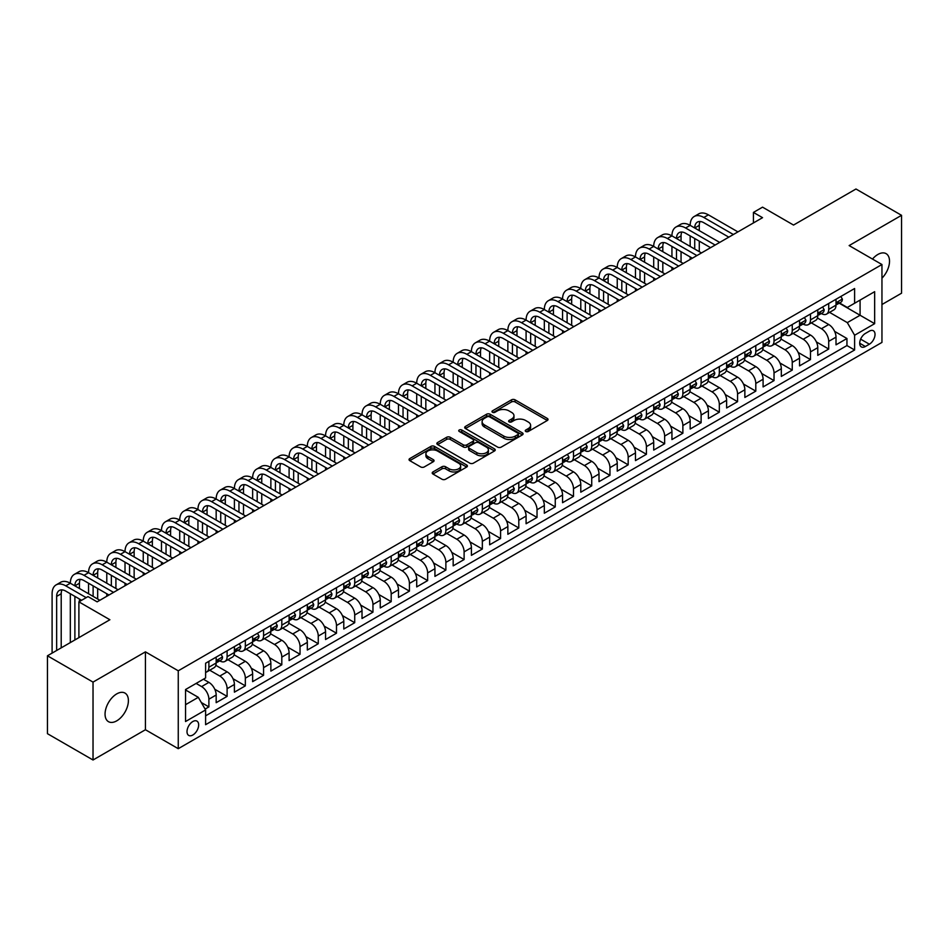 <?xml version="1.0" encoding="UTF-8"?>
<svg xmlns="http://www.w3.org/2000/svg" width="949" height="949" viewBox="0 0 949 949"><rect width="100%" height="100%" fill="white"/><g stroke="black" fill="none" stroke-linecap="round" stroke-linejoin="round"><path stroke-width="1.42" d="M525.782 431.487A1.768 1.02 0 0 0 528.285 431.487L547.3 420.502A2.527 1.459 0 0 0 548.036 419.47A2.527 1.459 0 0 0 547.3 418.438L515.082 399.837A2.527 1.459 0 0 0 511.511 399.837L492.495 410.822A1.768 1.02 0 0 0 491.973 411.546A1.768 1.02 0 0 0 492.495 412.269A1.768 1.02 0 0 0 494.998 412.269L497.466 410.846A8.102 4.674 0 0 1 508.913 410.846L511.594 412.4A8.102 4.674 0 0 1 513.967 415.698A8.102 4.674 0 0 1 511.594 419.007L509.139 420.431A1.768 1.02 0 0 0 508.617 421.154A1.768 1.02 0 0 0 509.139 421.878A1.768 1.02 0 0 0 511.641 421.878L514.097 420.454A8.102 4.674 0 0 1 525.556 420.454L528.237 422.008A8.102 4.674 0 0 1 530.61 425.306A8.102 4.674 0 0 1 528.237 428.616L525.782 430.039A1.768 1.02 0 0 0 525.26 430.763A1.768 1.02 0 0 0 525.782 431.487L525.782 430.039M116.727 720.849A16.501 9.526 120 0 0 127.51 706.305A16.501 9.526 120 0 0 124.971 693.078A16.501 9.526 120 0 0 116.727 693.897A16.501 9.526 120 0 0 105.944 708.44A16.501 9.526 120 0 0 108.471 721.667A16.501 9.526 120 0 0 116.727 720.849M881.953 278.187A16.501 9.526 120 0 0 886.105 253.656A16.501 9.526 120 0 0 877.849 254.474A16.501 9.526 120 0 0 872.499 259.065M192.837 735A8.244 4.769 120 0 0 198.222 727.729A8.244 4.769 120 0 0 196.965 721.121A8.244 4.769 120 0 0 192.837 721.525A8.244 4.769 120 0 0 187.451 728.796A8.244 4.769 120 0 0 188.709 735.416A8.244 4.769 120 0 0 192.837 735M432.946 471.95A2.527 1.459 0 0 0 432.21 472.982A2.527 1.459 0 0 0 432.946 474.026L441.985 479.233A2.527 1.459 0 0 0 445.567 479.233L466.683 467.05A2.527 1.459 0 0 0 467.418 466.018A2.527 1.459 0 0 0 466.683 464.986L434.476 446.386A2.527 1.459 0 0 0 430.893 446.386L409.778 458.581A2.527 1.459 0 0 0 409.043 459.613A2.527 1.459 0 0 0 409.778 460.645L420.692 466.944A2.527 1.459 0 0 0 424.274 466.944L433.313 461.724A2.527 1.459 0 0 0 434.049 460.692A2.527 1.459 0 0 0 433.313 459.66L427.892 456.54A6.773 3.903 0 0 1 425.911 453.776A6.773 3.903 0 0 1 430.087 450.158A6.773 3.903 0 0 1 437.465 451.012L458.675 463.254A6.773 3.903 0 0 1 460.656 466.018A6.773 3.903 0 0 1 456.481 469.625A6.773 3.903 0 0 1 449.102 468.782L445.567 466.742A2.527 1.459 0 0 0 441.985 466.742L432.946 471.95L432.946 474.026M881.953 304.522L901.55 293.205L901.55 215.316L855.974 189.005L793.53 225.055L762.545 207.155L753.423 212.422L762.545 217.677L97.13 601.856L88.008 596.589L78.897 601.856L78.897 637.645M93.026 682.106L93.026 759.995L145.434 729.734L145.434 651.856L93.026 682.106L47.45 655.795L109.894 619.744L78.897 601.856M145.434 651.856L178.258 670.801L881.953 264.522L881.953 342.411L178.258 748.69L178.258 670.801M901.55 215.316L849.141 245.577L881.953 264.522M497.644 447.109A2.527 1.459 0 0 0 501.214 447.109L522.33 434.915A2.527 1.459 0 0 0 523.077 433.883A2.527 1.459 0 0 0 522.33 432.851L490.123 414.25A2.527 1.459 0 0 0 486.54 414.25L465.425 426.445A2.527 1.459 0 0 0 464.69 427.477A2.527 1.459 0 0 0 465.425 428.509L497.644 447.109M459.968 431.866A1.768 1.02 0 0 1 461.76 432.115L461.76 430.004L494.512 448.913A2.527 1.459 0 0 1 495.248 449.945A2.527 1.459 0 0 1 494.512 450.977L473.397 463.171A2.527 1.459 0 0 1 469.814 463.171L437.608 444.571L437.608 442.507A2.527 1.459 0 0 0 436.86 443.539A2.527 1.459 0 0 0 437.608 444.571M437.608 442.507L446.635 437.287A2.527 1.459 0 0 1 450.217 437.287L463.278 444.832A2.527 1.459 0 0 0 466.861 444.832L472.851 441.368A2.527 1.459 0 0 0 473.598 440.336A2.527 1.459 0 0 0 472.851 439.304L459.257 431.451A1.768 1.02 0 0 1 458.735 430.727A1.768 1.02 0 0 1 459.826 429.79A1.768 1.02 0 0 1 461.76 430.004M93.026 759.995L47.45 733.684L47.45 655.795M205.103 709.081L208.887 706.898L201.318 702.533M196.123 683.422L201.591 686.59A10.309 5.955 60 0 1 208.887 699.211L216.17 695L216.17 702.687L227.108 696.376L214.782 689.259M209.717 670.219L219.824 676.056A10.309 5.955 60 0 1 227.108 688.689L234.403 684.478L234.403 692.165L245.34 685.854L233.015 678.725M227.95 659.697L238.045 665.534A10.309 5.955 60 0 1 245.34 678.167L252.636 673.956L252.636 681.643L263.573 675.32L251.248 668.203M246.171 649.175L256.277 655.012A10.309 5.955 60 0 1 263.573 667.645L270.868 663.434L270.868 671.109L281.806 664.798L269.469 657.681M264.403 638.653L274.51 644.478A10.309 5.955 60 0 1 281.806 657.111L289.101 652.9L289.101 660.587L300.038 654.276L287.701 647.159M282.636 628.119L292.743 633.956A10.309 5.955 60 0 1 300.038 646.589L307.322 642.378L307.322 650.065L318.259 643.742L305.934 636.625M300.869 617.597L310.975 623.434A10.309 5.955 60 0 1 318.259 636.067L325.554 631.856L325.554 639.531L336.492 633.22L324.167 626.103M319.101 607.075L329.208 612.912A10.309 5.955 60 0 1 336.492 625.533L343.787 621.334L343.787 629.009L354.724 622.698L342.399 615.581M337.322 596.553L347.429 602.378A10.309 5.955 60 0 1 354.724 615.011L362.02 610.8L362.02 618.487L372.957 612.176L360.632 605.059M355.555 586.019L365.662 591.856A10.309 5.955 60 0 1 372.957 604.489L380.252 600.278L380.252 607.965L391.19 601.642L378.853 594.525M373.787 575.497L383.894 581.334A10.309 5.955 60 0 1 391.19 593.967L398.473 589.756L398.473 597.431L409.422 591.12L397.085 584.003M392.02 564.975L402.127 570.812A10.309 5.955 60 0 1 409.422 583.433L416.706 579.222L416.706 586.909L427.643 580.598L415.318 573.481M410.253 554.441L420.36 560.278A10.309 5.955 60 0 1 427.643 572.911L434.939 568.7L434.939 576.387L445.876 570.064L433.551 562.947M428.485 543.919L438.58 549.756A10.309 5.955 60 0 1 445.876 562.389L453.171 558.178L453.171 565.865L464.108 559.542L451.783 552.425M446.706 533.397L456.813 539.234A10.309 5.955 60 0 1 464.108 551.855L471.404 547.656L471.404 555.331L482.341 549.02L470.004 541.903M464.939 522.875L475.046 528.7A10.309 5.955 60 0 1 482.341 541.333L489.637 537.122L489.637 544.809L500.574 538.498L488.237 531.381M483.171 512.341L493.278 518.178A10.309 5.955 60 0 1 500.574 530.811L507.857 526.6L507.857 534.287L518.795 527.964L506.469 520.847M501.404 501.819L511.511 507.656A10.309 5.955 60 0 1 518.795 520.289L526.09 516.078L526.09 523.753L537.027 517.442L524.702 510.325M519.637 491.297L529.744 497.134A10.309 5.955 60 0 1 537.027 509.755L544.323 505.544L544.323 513.231L555.26 506.92L542.935 499.803M537.858 480.775L547.964 486.6A10.309 5.955 60 0 1 555.26 499.233L562.555 495.022L562.555 502.709L573.493 496.398L561.167 489.269M556.09 470.241L566.197 476.078A10.309 5.955 60 0 1 573.493 488.711L580.788 484.5L580.788 492.187L591.725 485.864L579.388 478.747M574.323 459.719L584.43 465.556A10.309 5.955 60 0 1 591.725 478.189L599.009 473.978L599.009 481.653L609.958 475.342L597.621 468.225M592.556 449.197L602.662 455.034A10.309 5.955 60 0 1 609.958 467.655L617.241 463.444L617.241 471.131L628.179 464.82L615.854 457.703M610.788 438.663L620.895 444.5A10.309 5.955 60 0 1 628.179 457.133L635.474 452.922L635.474 460.609L646.411 454.286L634.086 447.169M629.021 428.141L639.116 433.978A10.309 5.955 60 0 1 646.411 446.611L653.707 442.4L653.707 450.087L664.644 443.764L652.319 436.647M647.242 417.619L657.349 423.456A10.309 5.955 60 0 1 664.644 436.077L671.939 431.878L671.939 439.553L682.877 433.242L670.54 426.125M665.474 407.097L675.581 412.922A10.309 5.955 60 0 1 682.877 425.555L690.172 421.344L690.172 429.031L701.109 422.72L688.772 415.603M683.707 396.563L693.814 402.4A10.309 5.955 60 0 1 701.109 415.033L708.393 410.822L708.393 418.509L719.33 412.186L707.005 405.069M701.94 386.041L712.047 391.878A10.309 5.955 60 0 1 719.33 404.511L726.626 400.3L726.626 407.975L737.563 401.664L725.238 394.547M720.172 375.519L730.279 381.356A10.309 5.955 60 0 1 737.563 393.977L744.858 389.766L744.858 397.453L755.795 391.142L743.47 384.025M738.393 364.997L748.5 370.822A10.309 5.955 60 0 1 755.795 383.455L763.091 379.244L763.091 386.931L774.028 380.62L761.703 373.491M756.626 354.463L766.733 360.3A10.309 5.955 60 0 1 774.028 372.933L781.324 368.722L781.324 376.409L792.261 370.086L779.924 362.969M774.859 343.941L784.965 349.778A10.309 5.955 60 0 1 792.261 362.411L799.544 358.2L799.544 365.875L810.493 359.564L798.156 352.447M793.091 333.419L803.198 339.256A10.309 5.955 60 0 1 810.493 351.877L817.777 347.666L817.777 355.353L828.714 349.042L828.714 341.355A10.309 5.955 -120 0 0 821.431 328.722L811.324 322.885M816.389 341.925L828.714 349.042M216.17 695A10.309 5.955 -120 0 0 208.887 682.378L203.406 679.211M234.403 684.478A10.309 5.955 -120 0 0 227.108 671.845L215.838 665.344M252.636 673.956A10.309 5.955 -120 0 0 245.34 661.323L234.071 654.81M270.868 663.434A10.309 5.955 -120 0 0 263.573 650.8L252.304 644.288M289.101 652.9A10.309 5.955 -120 0 0 281.806 640.278L270.524 633.766M307.322 642.378A10.309 5.955 -120 0 0 300.038 629.745L288.757 623.244M325.554 631.856A10.309 5.955 -120 0 0 318.259 619.222L306.99 612.71M343.787 621.334A10.309 5.955 -120 0 0 336.492 608.7L325.222 602.188M362.02 610.8A10.309 5.955 -120 0 0 354.724 598.167L343.455 591.666M380.252 600.278A10.309 5.955 -120 0 0 372.957 587.645L361.688 581.132M398.473 589.756A10.309 5.955 -120 0 0 391.19 577.122L379.908 570.61M416.706 579.222A10.309 5.955 -120 0 0 409.422 566.6L398.141 560.088M434.939 568.7A10.309 5.955 -120 0 0 427.643 556.067L416.374 549.566M453.171 558.178A10.309 5.955 -120 0 0 445.876 545.545L434.606 539.032M471.404 547.656A10.309 5.955 -120 0 0 464.108 535.022L452.839 528.51M489.637 537.122A10.309 5.955 -120 0 0 482.341 524.5L471.06 517.988M507.857 526.6A10.309 5.955 -120 0 0 500.574 513.967L489.293 507.466M526.09 516.078A10.309 5.955 -120 0 0 518.795 503.445L507.525 496.932M544.323 505.544A10.309 5.955 -120 0 0 537.027 492.922L525.758 486.41M562.555 495.022A10.309 5.955 -120 0 0 555.26 482.389L543.991 475.888M580.788 484.5A10.309 5.955 -120 0 0 573.493 471.867L562.223 465.354M599.009 473.978A10.309 5.955 -120 0 0 591.725 461.344L580.444 454.832M617.241 463.444A10.309 5.955 -120 0 0 609.958 450.822L598.677 444.31M635.474 452.922A10.309 5.955 -120 0 0 628.179 440.289L616.909 433.788M653.707 442.4A10.309 5.955 -120 0 0 646.411 429.767L635.142 423.254M671.939 431.878A10.309 5.955 -120 0 0 664.644 419.244L653.375 412.732M690.172 421.344A10.309 5.955 -120 0 0 682.877 408.722L671.595 402.21M708.393 410.822A10.309 5.955 -120 0 0 701.109 398.189L689.828 391.688M726.626 400.3A10.309 5.955 -120 0 0 719.33 387.667L708.061 381.154M744.858 389.766A10.309 5.955 -120 0 0 737.563 377.144L726.293 370.632M763.091 379.244A10.309 5.955 -120 0 0 755.795 366.611L744.526 360.11M781.324 368.722A10.309 5.955 -120 0 0 774.028 356.089L762.759 349.576M799.544 358.2A10.309 5.955 -120 0 0 792.261 345.566L780.98 339.054M817.777 347.666A10.309 5.955 -120 0 0 810.493 335.044L799.212 328.532M869.379 331.142L865.358 333.467A7.995 4.615 120 0 0 860.138 340.501A7.995 4.615 120 0 0 861.372 346.907A7.995 4.615 120 0 0 865.358 346.515L869.379 344.202A7.995 4.615 120 0 0 874.598 337.156A7.995 4.615 120 0 0 873.365 330.75A7.995 4.615 120 0 0 869.379 331.142M185.541 704.692L198.305 697.325L205.601 709.947L205.601 724.692L854.61 349.991L854.61 335.246L847.315 322.624L829.556 312.363M205.601 709.947L185.541 721.525L185.541 689.532L205.601 677.954L205.601 663.221L854.61 288.52L854.61 303.253L874.658 291.675L874.658 323.668L854.61 335.246M219.729 660.848L219.824 660.907A10.309 5.955 60 0 0 224.972 661.417L232.268 657.206A10.309 5.955 -120 0 0 234.403 652.485L234.403 646.589M237.95 650.326L238.045 650.373A10.309 5.955 60 0 0 243.205 650.884L250.5 646.672A10.309 5.955 -120 0 0 252.636 641.963L252.636 636.067M256.183 639.792L256.277 639.851A10.309 5.955 60 0 0 261.438 640.361L268.733 636.15A10.309 5.955 -120 0 0 270.868 631.429L270.868 625.533M274.415 629.27L274.51 629.329A10.309 5.955 60 0 0 279.67 629.839L286.954 625.628A10.309 5.955 -120 0 0 289.101 620.907L289.101 615.011M292.648 618.748L292.743 618.807A10.309 5.955 60 0 0 297.903 619.317L305.187 615.106A10.309 5.955 -120 0 0 307.322 610.385L307.322 604.489M310.881 608.226L310.975 608.273A10.309 5.955 60 0 0 316.124 608.784L323.419 604.572A10.309 5.955 -120 0 0 325.554 599.851L325.554 593.967M329.113 597.692L329.208 597.751A10.309 5.955 60 0 0 334.356 598.261L341.652 594.05A10.309 5.955 -120 0 0 343.787 589.329L343.787 583.433M347.334 587.17L347.429 587.229A10.309 5.955 60 0 0 352.589 587.739L359.885 583.528A10.309 5.955 -120 0 0 362.02 578.807L362.02 572.911M365.567 576.648L365.662 576.695A10.309 5.955 60 0 0 370.822 577.206L378.117 573.006A10.309 5.955 -120 0 0 380.252 568.285L380.252 562.389M383.799 566.126L383.894 566.173A10.309 5.955 60 0 0 389.054 566.683L396.338 562.472A10.309 5.955 -120 0 0 398.473 557.751L398.473 551.855M402.032 555.592L402.127 555.651A10.309 5.955 60 0 0 407.287 556.161L414.571 551.95A10.309 5.955 -120 0 0 416.706 547.229L416.706 541.333M420.265 545.07L420.36 545.129A10.309 5.955 60 0 0 425.508 545.639L432.803 541.428A10.309 5.955 -120 0 0 434.939 536.707L434.939 530.811M438.485 534.548L438.58 534.595A10.309 5.955 60 0 0 443.741 535.106L451.036 530.894A10.309 5.955 -120 0 0 453.171 526.173L453.171 520.289M456.718 524.014L456.813 524.073A10.309 5.955 60 0 0 461.973 524.583L469.269 520.372A10.309 5.955 -120 0 0 471.404 515.651L471.404 509.755M474.951 513.492L475.046 513.551A10.309 5.955 60 0 0 480.206 514.061L487.501 509.85A10.309 5.955 -120 0 0 489.637 505.129L489.637 499.233M493.183 502.97L493.278 503.029A10.309 5.955 60 0 0 498.439 503.539L505.722 499.328A10.309 5.955 -120 0 0 507.857 494.607L507.857 488.711M511.416 492.448L511.511 492.495A10.309 5.955 60 0 0 516.659 493.006L523.955 488.794A10.309 5.955 -120 0 0 526.09 484.073L526.09 478.189M529.649 481.914L529.744 481.973A10.309 5.955 60 0 0 534.892 482.483L542.187 478.272A10.309 5.955 -120 0 0 544.323 473.551L544.323 467.655M547.87 471.392L547.964 471.451A10.309 5.955 60 0 0 553.125 471.961L560.42 467.75A10.309 5.955 -120 0 0 562.555 463.029L562.555 457.133M566.102 460.87L566.197 460.917A10.309 5.955 60 0 0 571.357 461.428L578.653 457.228A10.309 5.955 -120 0 0 580.788 452.507L580.788 446.611M584.335 450.336L584.43 450.395A10.309 5.955 60 0 0 589.59 450.905L596.874 446.694A10.309 5.955 -120 0 0 599.009 441.973L599.009 436.077M602.568 439.814L602.662 439.873A10.309 5.955 60 0 0 607.823 440.383L615.106 436.172A10.309 5.955 -120 0 0 617.241 431.451L617.241 425.555M620.8 429.292L620.895 429.351A10.309 5.955 60 0 0 626.043 429.861L633.339 425.65A10.309 5.955 -120 0 0 635.474 420.929L635.474 415.033M639.021 418.77L639.116 418.817A10.309 5.955 60 0 0 644.276 419.328L651.572 415.116A10.309 5.955 -120 0 0 653.707 410.395L653.707 404.511M657.254 408.236L657.349 408.295A10.309 5.955 60 0 0 662.509 408.805L669.804 404.594A10.309 5.955 -120 0 0 671.939 399.873L671.939 393.977M675.486 397.714L675.581 397.773A10.309 5.955 60 0 0 680.741 398.283L688.037 394.072A10.309 5.955 -120 0 0 690.172 389.351L690.172 383.455M693.719 387.192L693.814 387.239A10.309 5.955 60 0 0 698.974 387.761L706.258 383.55A10.309 5.955 -120 0 0 708.393 378.829L708.393 372.933M711.952 376.67L712.047 376.717A10.309 5.955 60 0 0 717.195 377.228L724.49 373.016A10.309 5.955 -120 0 0 726.626 368.295L726.626 362.399M730.184 366.136L730.279 366.195A10.309 5.955 60 0 0 735.428 366.705L742.723 362.494A10.309 5.955 -120 0 0 744.858 357.773L744.858 351.877M748.405 355.614L748.5 355.673A10.309 5.955 60 0 0 753.66 356.183L760.956 351.972A10.309 5.955 -120 0 0 763.091 347.251L763.091 341.355M766.638 345.092L766.733 345.139A10.309 5.955 60 0 0 771.893 345.65L779.188 341.45A10.309 5.955 -120 0 0 781.324 336.729L781.324 330.833M784.87 334.558L784.965 334.617A10.309 5.955 60 0 0 790.126 335.127L797.409 330.916A10.309 5.955 -120 0 0 799.544 326.195L799.544 320.299M803.103 324.036L803.198 324.095A10.309 5.955 60 0 0 808.358 324.605L815.642 320.394A10.309 5.955 -120 0 0 817.777 315.673L817.777 309.777M205.601 715.843L846.947 345.566L846.947 338.508L836.01 344.831L836.01 337.144A10.309 5.955 -120 0 0 828.714 324.511L817.445 318.01M821.336 313.514L821.431 313.573A10.309 5.955 -120 0 0 826.579 314.083A10.309 5.955 -120 0 0 828.714 309.362L828.714 303.466M826.579 314.083L833.874 309.872A10.309 5.955 -120 0 0 836.01 305.151L836.01 299.255M208.887 661.323L208.887 667.218A10.309 5.955 60 0 1 206.74 671.939A10.309 5.955 60 0 1 205.601 672.355M206.74 671.939L214.035 667.728A10.309 5.955 -120 0 0 216.17 663.007L216.17 657.111M227.108 650.8L227.108 656.696A10.309 5.955 60 0 1 224.972 661.417M245.34 640.278L245.34 646.162A10.309 5.955 60 0 1 243.205 650.884M263.573 629.745L263.573 635.64A10.309 5.955 60 0 1 261.438 640.361M281.806 619.222L281.806 625.118A10.309 5.955 60 0 1 279.67 629.839M300.038 608.7L300.038 614.596A10.309 5.955 60 0 1 297.903 619.317M318.259 598.167L318.259 604.062A10.309 5.955 60 0 1 316.124 608.784M336.492 587.645L336.492 593.54A10.309 5.955 60 0 1 334.356 598.261M354.724 577.122L354.724 583.018A10.309 5.955 60 0 1 352.589 587.739M372.957 566.6L372.957 572.496A10.309 5.955 60 0 1 370.822 577.206M391.19 556.067L391.19 561.962A10.309 5.955 60 0 1 389.054 566.683M409.422 545.545L409.422 551.44A10.309 5.955 60 0 1 407.287 556.161M427.643 535.022L427.643 540.918A10.309 5.955 60 0 1 425.508 545.639M445.876 524.5L445.876 530.384A10.309 5.955 60 0 1 443.741 535.106M464.108 513.967L464.108 519.862A10.309 5.955 60 0 1 461.973 524.583M482.341 503.445L482.341 509.34A10.309 5.955 60 0 1 480.206 514.061M500.574 492.922L500.574 498.818A10.309 5.955 60 0 1 498.439 503.539M518.795 482.389L518.795 488.284A10.309 5.955 60 0 1 516.659 493.006M537.027 471.867L537.027 477.762A10.309 5.955 60 0 1 534.892 482.483M555.26 461.344L555.26 467.24A10.309 5.955 60 0 1 553.125 471.961M573.493 450.822L573.493 456.706A10.309 5.955 60 0 1 571.357 461.428M591.725 440.289L591.725 446.184A10.309 5.955 60 0 1 589.59 450.905M609.958 429.767L609.958 435.662A10.309 5.955 60 0 1 607.823 440.383M628.179 419.244L628.179 425.14A10.309 5.955 60 0 1 626.043 429.861M646.411 408.711L646.411 414.606A10.309 5.955 60 0 1 644.276 419.328M664.644 398.189L664.644 404.084A10.309 5.955 60 0 1 662.509 408.805M682.877 387.667L682.877 393.562A10.309 5.955 60 0 1 680.741 398.283M701.109 377.144L701.109 383.04A10.309 5.955 60 0 1 698.974 387.761M719.33 366.611L719.33 372.506A10.309 5.955 60 0 1 717.195 377.228M737.563 356.089L737.563 361.984A10.309 5.955 60 0 1 735.428 366.705M755.795 345.566L755.795 351.462A10.309 5.955 60 0 1 753.66 356.183M774.028 335.044L774.028 340.928A10.309 5.955 60 0 1 771.893 345.65M792.261 324.511L792.261 330.406A10.309 5.955 60 0 1 790.126 335.127M810.493 313.989L810.493 319.884A10.309 5.955 60 0 1 808.358 324.605M810.493 351.877L810.493 359.564M792.261 362.411L792.261 370.086M774.028 372.933L774.028 380.62M755.795 383.455L755.795 391.142M737.563 393.977L737.563 401.664M719.33 404.511L719.33 412.186M701.109 415.033L701.109 422.72M682.877 425.555L682.877 433.242M664.644 436.077L664.644 443.764M646.411 446.611L646.411 454.286M628.179 457.133L628.179 464.82M609.958 467.655L609.958 475.342M591.725 478.189L591.725 485.864M573.493 488.711L573.493 496.398M555.26 499.233L555.26 506.92M537.027 509.755L537.027 517.442M518.795 520.289L518.795 527.964M500.574 530.811L500.574 538.498M482.341 541.333L482.341 549.02M464.108 551.855L464.108 559.542M445.876 562.389L445.876 570.064M427.643 572.911L427.643 580.598M409.422 583.433L409.422 591.12M391.19 593.967L391.19 601.642M372.957 604.489L372.957 612.176M354.724 615.011L354.724 622.698M336.492 625.533L336.492 633.22M318.259 636.067L318.259 643.742M300.038 646.589L300.038 654.276M281.806 657.111L281.806 664.798M263.573 667.645L263.573 675.32M245.34 678.167L245.34 685.854M227.108 688.689L227.108 696.376M208.887 699.211L208.887 706.898M198.305 697.325L185.541 689.959M847.315 322.624L860.079 315.258L860.079 300.098L874.658 291.675M839.201 303.194L874.658 323.668M839.557 302.992L847.315 307.464L854.61 303.253M145.434 729.734L178.258 748.69M753.423 212.422L753.423 222.944M834.622 331.391L846.947 338.508M846.947 345.566L854.61 349.991M526.481 431.736L528.237 430.716A8.102 4.674 0 0 0 530.61 427.418L530.61 425.306M513.967 415.698L513.967 417.809A8.102 4.674 0 0 1 511.594 421.107L509.85 422.127M547.3 418.438L547.3 420.502L515.082 401.949A2.527 1.459 0 0 0 511.511 401.949L493.207 412.518M522.33 432.851L522.33 434.915L490.123 416.362A2.527 1.459 0 0 0 486.54 416.362L465.461 428.533M517.857 434.606A1.768 1.02 0 0 0 518.379 433.883A1.768 1.02 0 0 0 517.857 433.159L489.589 416.836A1.768 1.02 0 0 0 487.086 416.836L484.488 418.331A8.102 4.674 0 0 0 482.116 421.641A8.102 4.674 0 0 0 484.488 424.95L503.812 436.101A8.102 4.674 0 0 0 515.271 436.101L517.857 434.606L517.857 436.706A1.768 1.02 0 0 0 518.379 435.994L518.379 433.883M482.116 421.641L482.116 423.74A8.102 4.674 0 0 0 484.488 427.05L484.488 424.95M517.857 436.706L515.271 438.213A8.102 4.674 0 0 1 503.812 438.213L484.488 427.05M437.643 444.595L446.635 439.399L446.635 437.287M473.598 440.336L473.598 442.448A2.527 1.459 0 0 1 472.851 443.48L466.861 446.943A2.527 1.459 0 0 1 463.278 446.943L450.217 439.399A2.527 1.459 0 0 0 446.635 439.399M461.76 432.115L494.476 451M476.837 452.661A6.773 3.903 0 0 0 484.215 453.503A6.773 3.903 0 0 0 488.391 449.897A6.773 3.903 0 0 0 486.41 447.133L478.937 442.815A2.527 1.459 0 0 0 475.366 442.815L469.364 446.279A2.527 1.459 0 0 0 468.628 447.311A2.527 1.459 0 0 0 469.364 448.343L476.837 452.661L476.837 454.761A6.773 3.903 0 0 0 484.215 455.615A6.773 3.903 0 0 0 488.391 451.997L488.391 449.897M468.628 447.311L468.628 449.423A2.527 1.459 0 0 0 469.364 450.455L469.364 448.343M476.837 454.761L469.364 450.455M460.656 466.018L460.656 468.118A6.773 3.903 0 0 1 456.481 471.724A6.773 3.903 0 0 1 449.102 470.882L445.567 468.842A2.527 1.459 0 0 0 441.985 468.842L432.981 474.037M425.911 453.776L425.911 455.876A6.773 3.903 0 0 0 427.892 458.64L427.892 456.54M433.278 461.748L427.892 458.64M466.647 467.062L434.476 448.486A2.527 1.459 0 0 0 430.893 448.486L409.814 460.656M840.838 296.468L842.392 299.149A6.833 3.95 60 0 1 840.98 302.173L837.516 304.166A6.833 3.95 -120 0 0 838.702 302.601L838.56 301.996M52.1 653.114L52.1 593.754A19.336 11.163 60 0 1 56.098 584.904L60.665 582.271A19.336 11.163 60 0 1 70.333 583.232A19.336 11.163 60 0 1 74.33 574.37L78.897 571.749A19.336 11.163 60 0 1 88.565 572.698A19.336 11.163 60 0 1 92.563 563.848L97.118 561.215A19.336 11.163 60 0 1 106.786 562.176A19.336 11.163 60 0 1 110.796 553.326L115.351 550.693A19.336 11.163 60 0 1 125.019 551.654A19.336 11.163 60 0 1 129.028 542.804L133.584 540.171A19.336 11.163 60 0 1 143.252 541.12A19.336 11.163 60 0 1 147.261 532.27L151.816 529.637A19.336 11.163 60 0 1 161.484 530.598A19.336 11.163 60 0 1 165.482 521.748L170.049 519.115A19.336 11.163 60 0 1 179.717 520.076A19.336 11.163 60 0 1 183.715 511.226L188.27 508.593A19.336 11.163 60 0 1 197.938 509.554A19.336 11.163 60 0 1 201.947 500.692L206.502 498.071A19.336 11.163 60 0 1 216.17 499.02A19.336 11.163 60 0 1 220.18 490.17L224.735 487.537A19.336 11.163 60 0 1 234.403 488.498A19.336 11.163 60 0 1 238.413 479.648L242.968 477.015A19.336 11.163 60 0 1 252.636 477.976A19.336 11.163 60 0 1 256.645 469.126L261.2 466.493A19.336 11.163 60 0 1 270.868 467.442A19.336 11.163 60 0 1 274.866 458.592L279.433 455.959A19.336 11.163 60 0 1 289.101 456.92A19.336 11.163 60 0 1 293.099 448.07L297.654 445.437A19.336 11.163 60 0 1 307.322 446.398A19.336 11.163 60 0 1 311.331 437.548L315.887 434.915A19.336 11.163 60 0 1 325.554 435.876A19.336 11.163 60 0 1 329.564 427.014L334.119 424.393A19.336 11.163 60 0 1 343.787 425.342A19.336 11.163 60 0 1 347.797 416.492L352.352 413.859A19.336 11.163 60 0 1 362.02 414.82A19.336 11.163 60 0 1 366.017 405.97L370.584 403.337A19.336 11.163 60 0 1 380.252 404.298A19.336 11.163 60 0 1 384.25 395.448L388.805 392.815A19.336 11.163 60 0 1 398.473 393.776A19.336 11.163 60 0 1 402.483 384.914L407.038 382.293A19.336 11.163 60 0 1 416.706 383.242A19.336 11.163 60 0 1 420.715 374.392L425.271 371.759A19.336 11.163 60 0 1 434.939 372.72A19.336 11.163 60 0 1 438.948 363.87L443.503 361.237A19.336 11.163 60 0 1 453.171 362.198A19.336 11.163 60 0 1 457.181 353.348L461.736 350.715A19.336 11.163 60 0 1 471.404 351.664A19.336 11.163 60 0 1 475.402 342.814L479.969 340.181A19.336 11.163 60 0 1 489.637 341.142A19.336 11.163 60 0 1 493.634 332.292L498.189 329.659A19.336 11.163 60 0 1 507.857 330.62A19.336 11.163 60 0 1 511.867 321.77L516.422 319.137A19.336 11.163 60 0 1 526.09 320.098A19.336 11.163 60 0 1 530.1 311.236L534.655 308.615A19.336 11.163 60 0 1 544.323 309.564A19.336 11.163 60 0 1 548.332 300.714L552.887 298.081A19.336 11.163 60 0 1 562.555 299.042A19.336 11.163 60 0 1 566.553 290.192L571.12 287.559A19.336 11.163 60 0 1 580.788 288.52A19.336 11.163 60 0 1 584.786 279.67L589.341 277.037A19.336 11.163 60 0 1 599.009 277.998A19.336 11.163 60 0 1 603.018 269.136L607.574 266.515A19.336 11.163 60 0 1 617.241 267.464A19.336 11.163 60 0 1 621.251 258.614L625.806 255.981A19.336 11.163 60 0 1 635.474 256.942A19.336 11.163 60 0 1 639.484 248.092L644.039 245.459A19.336 11.163 60 0 1 653.707 246.42A19.336 11.163 60 0 1 657.716 237.57L662.272 234.937A19.336 11.163 60 0 1 671.939 235.886A19.336 11.163 60 0 1 675.937 227.036L680.504 224.403A19.336 11.163 60 0 1 690.172 225.364A19.336 11.163 60 0 1 694.17 216.514L698.725 213.881A19.336 11.163 60 0 1 708.393 214.842L737.931 231.888M694.17 216.514A19.336 11.163 60 0 1 703.838 217.475L733.375 234.522M836.235 304.487L836.271 304.487A6.833 3.95 -120 0 0 837.516 304.166M837.825 302.09L838.702 302.601L836.52 303.858A6.833 3.95 60 0 1 836.01 304.831M728.82 237.155L703.838 222.73A12.895 7.438 -120 0 0 697.396 222.102A12.895 7.438 -120 0 0 694.727 227.997L699.283 225.364L699.283 230.631M700.089 221.497A12.895 7.438 -120 0 0 699.283 225.364M694.727 238.519L694.727 249.053M699.283 241.153L699.283 251.675M690.172 259.468L690.172 256.942M690.172 246.42L690.172 235.886M822.617 306.99L824.159 309.671A6.833 3.95 60 0 1 822.747 312.696L819.284 314.7A6.833 3.95 -120 0 0 820.47 313.123L820.327 312.518M675.937 227.036A19.336 11.163 60 0 1 685.605 227.997L690.172 225.364L719.698 242.422M685.605 227.997L715.143 245.044M818.014 315.021L818.038 315.021A6.833 3.95 -120 0 0 819.284 314.7M819.592 312.612L820.47 313.123L818.287 314.38A6.833 3.95 60 0 1 817.777 315.353M710.587 247.677L685.605 233.264A12.895 7.438 -120 0 0 679.164 232.624A12.895 7.438 -120 0 0 676.495 238.519L681.05 235.886L681.05 241.153M681.856 232.03A12.895 7.438 -120 0 0 681.05 235.886M676.495 249.053L676.495 259.575M681.05 251.675L681.05 262.209M671.939 269.99L671.939 267.464M671.939 256.942L671.939 246.42M804.384 317.512L805.926 320.193A6.833 3.95 60 0 1 804.515 323.218L801.051 325.222A6.833 3.95 -120 0 0 802.237 323.645L802.095 323.04M657.716 237.57A19.336 11.163 60 0 1 667.384 238.519L671.939 235.886L701.465 252.944M667.384 238.519L696.91 255.578M799.782 325.543L799.805 325.543A6.833 3.95 -120 0 0 801.051 325.222M801.359 323.135L802.237 323.645L800.054 324.914A6.833 3.95 60 0 1 799.544 325.887M692.355 258.199L667.384 243.786A12.895 7.438 -120 0 0 660.931 243.146A12.895 7.438 -120 0 0 658.262 249.053L662.817 246.42L662.817 251.675M663.624 242.553A12.895 7.438 -120 0 0 662.817 246.42M658.262 259.575L658.262 270.097M662.817 262.209L662.817 272.731M653.707 280.513L653.707 277.998M653.707 267.464L653.707 256.942M786.152 328.046L787.694 330.727A6.833 3.95 60 0 1 786.282 333.751L782.818 335.744A6.833 3.95 -120 0 0 784.016 334.178L783.862 333.562M639.484 248.092A19.336 11.163 60 0 1 649.152 249.053L653.707 246.42L683.244 263.466M649.152 249.053L678.677 266.1M781.549 336.065L781.573 336.065A6.833 3.95 -120 0 0 782.818 335.744M783.127 333.668L784.016 334.178L781.822 335.436A6.833 3.95 60 0 1 781.324 336.409M674.122 268.733L649.152 254.308A12.895 7.438 -120 0 0 642.698 253.668A12.895 7.438 -120 0 0 640.029 259.575L644.596 256.942L644.596 262.209M645.403 253.075A12.895 7.438 -120 0 0 644.596 256.942M640.029 270.097L640.029 280.619M644.596 272.731L644.596 283.253M635.474 291.046L635.474 288.52M635.474 277.998L635.474 267.464M767.919 338.568L769.473 341.249A6.833 3.95 60 0 1 768.049 344.273L764.586 346.266A6.833 3.95 -120 0 0 765.784 344.701L765.641 344.096M621.251 258.614A19.336 11.163 60 0 1 630.919 259.575L635.474 256.942L665.012 273.988M630.919 259.575L660.457 276.622M763.316 346.587L763.34 346.587A6.833 3.95 -120 0 0 764.586 346.266M764.894 344.19L765.784 344.701L763.589 345.958A6.833 3.95 60 0 1 763.091 346.931M655.889 279.255L630.919 264.83A12.895 7.438 -120 0 0 624.478 264.202A12.895 7.438 -120 0 0 621.809 270.097L626.364 267.464L626.364 272.731M627.17 263.608A12.895 7.438 -120 0 0 626.364 267.464M621.809 280.619L621.809 291.153M626.364 283.253L626.364 293.775M617.241 301.568L617.241 299.042M617.241 288.52L617.241 277.998M749.686 349.09L751.24 351.771A6.833 3.95 60 0 1 749.829 354.796L746.365 356.8A6.833 3.95 -120 0 0 747.551 355.223L747.409 354.618M603.018 269.136A19.336 11.163 60 0 1 612.686 270.097L617.241 267.464L646.779 284.522M612.686 270.097L642.224 287.144M745.084 357.121L745.119 357.121A6.833 3.95 -120 0 0 746.365 356.8M746.673 354.712L747.551 355.223L745.368 356.492A6.833 3.95 60 0 1 744.858 357.453M637.669 289.777L612.686 275.364A12.895 7.438 -120 0 0 606.245 274.724A12.895 7.438 -120 0 0 603.576 280.619L608.131 277.998L608.131 283.253M608.938 274.131A12.895 7.438 -120 0 0 608.131 277.998M603.576 291.153L603.576 301.675M608.131 293.775L608.131 304.309M599.009 312.091L599.009 309.564M599.009 299.042L599.009 288.52M731.454 359.612L733.008 362.304A6.833 3.95 60 0 1 731.596 365.318L728.132 367.322A6.833 3.95 -120 0 0 729.318 365.745L729.176 365.14M584.786 279.67A19.336 11.163 60 0 1 594.454 280.619L599.009 277.998L628.546 295.044M594.454 280.619L623.991 297.678M726.851 367.643L726.887 367.643A6.833 3.95 -120 0 0 728.132 367.322M728.441 365.235L729.318 365.745L727.136 367.014A6.833 3.95 60 0 1 726.626 367.987M619.436 300.311L594.454 285.886A12.895 7.438 -120 0 0 588.012 285.246A12.895 7.438 -120 0 0 585.343 291.153L589.898 288.52L589.898 293.775M590.705 284.653A12.895 7.438 -120 0 0 589.898 288.52M585.343 301.675L585.343 312.197M589.898 304.309L589.898 314.831M580.788 322.624L580.788 320.098M580.788 309.564L580.788 299.042M713.233 370.146L714.775 372.827A6.833 3.95 60 0 1 713.363 375.851L709.899 377.844A6.833 3.95 -120 0 0 711.086 376.279L710.943 375.674M566.553 290.192A19.336 11.163 60 0 1 576.221 291.153L580.788 288.52L610.314 305.566M576.221 291.153L605.759 308.2M708.63 378.165L708.654 378.165A6.833 3.95 -120 0 0 709.899 377.844M710.208 375.768L711.086 376.279L708.903 377.536A6.833 3.95 60 0 1 708.393 378.509M601.203 310.833L576.221 296.408A12.895 7.438 -120 0 0 569.78 295.768A12.895 7.438 -120 0 0 567.111 301.675L571.666 299.042L571.666 304.309M572.472 295.175A12.895 7.438 -120 0 0 571.666 299.042M567.111 312.197L567.111 322.719M571.666 314.831L571.666 325.353M562.555 333.146L562.555 330.62M562.555 320.098L562.555 309.564M695 380.668L696.542 383.349A6.833 3.95 60 0 1 695.131 386.373L691.667 388.378A6.833 3.95 -120 0 0 692.853 386.801L692.711 386.196M548.332 300.714A19.336 11.163 60 0 1 558 301.675L562.555 299.042L592.081 316.088M558 301.675L587.526 318.722M690.398 388.699L690.421 388.699A6.833 3.95 -120 0 0 691.667 388.378M691.975 386.29L692.853 386.801L690.67 388.058A6.833 3.95 60 0 1 690.172 389.031M582.971 321.355L558 306.942A12.895 7.438 -120 0 0 551.547 306.302A12.895 7.438 -120 0 0 548.878 312.197L553.433 309.564L553.433 314.831M554.24 305.708A12.895 7.438 -120 0 0 553.433 309.564M548.878 322.719L548.878 333.253M553.433 325.353L553.433 335.887M544.323 343.668L544.323 341.142M544.323 330.62L544.323 320.098M676.767 391.19L678.321 393.871A6.833 3.95 60 0 1 676.898 396.896L673.434 398.9A6.833 3.95 -120 0 0 674.632 397.323L674.49 396.718M530.1 311.236A19.336 11.163 60 0 1 539.767 312.197L544.323 309.564L573.86 326.622M539.767 312.197L569.293 329.256M672.165 399.221L672.189 399.221A6.833 3.95 -120 0 0 673.434 398.9M673.743 396.812L674.632 397.323L672.438 398.592A6.833 3.95 60 0 1 671.939 399.565M564.738 331.877L539.767 317.464A12.895 7.438 -120 0 0 533.314 316.824A12.895 7.438 -120 0 0 530.645 322.719L535.212 320.098L535.212 325.353M536.019 316.231A12.895 7.438 -120 0 0 535.212 320.098M530.645 333.253L530.645 343.775M535.212 335.887L535.212 346.409M526.09 354.191L526.09 351.664M526.09 341.142L526.09 330.62M658.535 401.712L660.089 404.404A6.833 3.95 60 0 1 658.677 407.429L655.213 409.422A6.833 3.95 -120 0 0 656.4 407.845L656.257 407.24M511.867 321.77A19.336 11.163 60 0 1 521.535 322.719L526.09 320.098L555.628 337.144M521.535 322.719L551.072 339.778M653.932 409.743L653.956 409.743A6.833 3.95 -120 0 0 655.213 409.422M655.51 407.346L656.4 407.845L654.205 409.114A6.833 3.95 60 0 1 653.707 410.087M546.505 342.411L521.535 327.986A12.895 7.438 -120 0 0 515.093 327.346A12.895 7.438 -120 0 0 512.424 333.253L516.98 330.62L516.98 335.887M517.786 326.753A12.895 7.438 -120 0 0 516.98 330.62M512.424 343.775L512.424 354.297M516.98 346.409L516.98 356.931M507.857 364.724L507.857 362.198M507.857 351.664L507.857 341.142M640.302 412.246L641.856 414.927A6.833 3.95 60 0 1 640.445 417.951L636.981 419.944A6.833 3.95 -120 0 0 638.167 418.379L638.025 417.774M493.634 332.292A19.336 11.163 60 0 1 503.302 333.253L507.857 330.62L537.395 347.666M503.302 333.253L532.84 350.3M635.7 420.265L635.735 420.265A6.833 3.95 -120 0 0 636.981 419.944M637.289 417.868L638.167 418.379L635.984 419.636A6.833 3.95 60 0 1 635.474 420.609M528.285 352.933L503.302 338.508A12.895 7.438 -120 0 0 496.861 337.88A12.895 7.438 -120 0 0 494.192 343.775L498.747 341.142L498.747 346.409M499.554 337.275A12.895 7.438 -120 0 0 498.747 341.142M494.192 354.297L494.192 364.831M498.747 356.931L498.747 367.453M489.637 375.246L489.637 372.72M489.637 362.198L489.637 351.664M622.081 422.768L623.623 425.449A6.833 3.95 60 0 1 622.212 428.474L618.748 430.478A6.833 3.95 -120 0 0 619.934 428.901L619.792 428.296M475.402 342.814A19.336 11.163 60 0 1 485.069 343.775L489.637 341.142L519.162 358.2M485.069 343.775L514.607 360.822M617.479 430.799L617.502 430.799A6.833 3.95 -120 0 0 618.748 430.478M619.056 428.39L619.934 428.901L617.752 430.158A6.833 3.95 60 0 1 617.241 431.131M510.052 363.455L485.069 349.042A12.895 7.438 -120 0 0 478.628 348.402A12.895 7.438 -120 0 0 475.959 354.297L480.514 351.664L480.514 356.931M481.321 347.808A12.895 7.438 -120 0 0 480.514 351.664M475.959 364.831L475.959 375.353M480.514 367.453L480.514 377.987M471.404 385.769L471.404 383.242M471.404 372.72L471.404 362.198M603.849 433.29L605.391 435.982A6.833 3.95 60 0 1 603.979 438.996L600.515 441A6.833 3.95 -120 0 0 601.702 439.423L601.559 438.818M457.181 353.348A19.336 11.163 60 0 1 466.849 354.297L471.404 351.664L500.93 368.722M466.849 354.297L496.374 371.356M599.246 441.321L599.27 441.321A6.833 3.95 -120 0 0 600.515 441M600.824 438.913L601.702 439.423L599.519 440.692A6.833 3.95 60 0 1 599.009 441.665M491.819 373.977L466.849 359.564A12.895 7.438 -120 0 0 460.395 358.924A12.895 7.438 -120 0 0 457.726 364.831L462.282 362.198L462.282 367.453M463.088 358.331A12.895 7.438 -120 0 0 462.282 362.198M457.726 375.353L457.726 385.875M462.282 377.987L462.282 388.509M453.171 396.302L453.171 393.776M453.171 383.242L453.171 372.72M585.616 443.824L587.158 446.505A6.833 3.95 60 0 1 585.747 449.529L582.283 451.522A6.833 3.95 -120 0 0 583.481 449.956L583.327 449.34M438.948 363.87A19.336 11.163 60 0 1 448.616 364.831L453.171 362.198L482.709 379.244M448.616 364.831L478.142 381.878M581.013 451.843L581.037 451.843A6.833 3.95 -120 0 0 582.283 451.522M582.591 449.446L583.481 449.956L581.286 451.214A6.833 3.95 60 0 1 580.788 452.187M473.587 384.511L448.616 370.086A12.895 7.438 -120 0 0 442.163 369.446A12.895 7.438 -120 0 0 439.494 375.353L444.061 372.72L444.061 377.987M444.867 368.853A12.895 7.438 -120 0 0 444.061 372.72M439.494 385.875L439.494 396.397M444.061 388.509L444.061 399.031M434.939 406.824L434.939 404.298M434.939 393.776L434.939 383.242M567.383 454.346L568.937 457.027A6.833 3.95 60 0 1 567.514 460.051L564.05 462.044A6.833 3.95 -120 0 0 565.248 460.479L565.106 459.874M420.715 374.392A19.336 11.163 60 0 1 430.383 375.353L434.939 372.72L464.476 389.766M430.383 375.353L459.921 392.4M562.781 462.365L562.804 462.365A6.833 3.95 -120 0 0 564.05 462.044M564.358 459.968L565.248 460.479L563.054 461.736A6.833 3.95 60 0 1 562.555 462.709M455.354 395.033L430.383 380.608A12.895 7.438 -120 0 0 423.942 379.98A12.895 7.438 -120 0 0 421.261 385.875M426.635 379.386A12.895 7.438 -120 0 0 425.828 383.242L425.828 388.509M421.261 396.397L421.261 406.931M425.828 399.031L425.828 409.553M416.706 417.346L416.706 414.82M416.706 404.298L416.706 393.776M549.151 464.868L550.705 467.549A6.833 3.95 60 0 1 549.293 470.574L545.829 472.578A6.833 3.95 -120 0 0 547.015 471.001L546.873 470.396M402.483 384.914A19.336 11.163 60 0 1 412.151 385.875L416.706 383.242L446.244 400.3M412.151 385.875L441.688 402.922M544.548 472.899L544.584 472.899A6.833 3.95 -120 0 0 545.829 472.578M546.138 470.49L547.015 471.001L544.821 472.27A6.833 3.95 60 0 1 544.323 473.243M437.121 405.555L412.151 391.142A12.895 7.438 -120 0 0 405.709 390.502A12.895 7.438 -120 0 0 403.04 396.397L407.596 393.776L407.596 399.031M408.402 389.909A12.895 7.438 -120 0 0 407.596 393.776M403.04 406.931L403.04 417.453M407.596 409.553L407.596 420.087M398.473 427.869L398.473 425.342M398.473 414.82L398.473 404.298M530.918 475.39L532.472 478.082A6.833 3.95 60 0 1 531.06 481.096L527.597 483.1A6.833 3.95 -120 0 0 528.783 481.523L528.64 480.918M384.25 395.448A19.336 11.163 60 0 1 393.918 396.397L398.473 393.776L428.011 410.822M393.918 396.397L423.456 413.456M526.315 483.421L526.351 483.421A6.833 3.95 -120 0 0 527.597 483.1M527.905 481.013L528.783 481.523L526.6 482.792A6.833 3.95 60 0 1 526.09 483.765M418.9 416.089L393.918 401.664A12.895 7.438 -120 0 0 387.477 401.024A12.895 7.438 -120 0 0 384.808 406.931L389.363 404.298L389.363 409.553M390.169 400.431A12.895 7.438 -120 0 0 389.363 404.298M384.808 417.453L384.808 427.975M389.363 420.087L389.363 430.609M380.252 438.402L380.252 435.876M380.252 425.342L380.252 414.82M512.697 485.924L514.239 488.605A6.833 3.95 60 0 1 512.828 491.629L509.364 493.622A6.833 3.95 -120 0 0 510.55 492.057L510.408 491.452M366.017 405.97A19.336 11.163 60 0 1 375.685 406.931L380.252 404.298L409.778 421.344M375.685 406.931L405.223 423.978M508.095 493.943L508.118 493.943A6.833 3.95 -120 0 0 509.364 493.622M509.672 491.546L510.55 492.057L508.367 493.314A6.833 3.95 60 0 1 507.857 494.287M400.668 426.611L375.685 412.186A12.895 7.438 -120 0 0 369.244 411.546A12.895 7.438 -120 0 0 366.575 417.453L371.13 414.82L371.13 420.087M371.937 410.953A12.895 7.438 -120 0 0 371.13 414.82M366.575 427.975L366.575 438.497M371.13 430.609L371.13 441.131M362.02 448.924L362.02 446.398M362.02 435.876L362.02 425.342M494.465 496.446L496.007 499.127A6.833 3.95 60 0 1 494.595 502.151L491.131 504.156A6.833 3.95 -120 0 0 492.317 502.579L492.175 501.974M347.797 416.492A19.336 11.163 60 0 1 357.465 417.453L362.02 414.82L391.546 431.866M357.465 417.453L386.99 434.5M489.862 504.477L489.886 504.477A6.833 3.95 -120 0 0 491.131 504.156M491.44 502.068L492.317 502.579L490.135 503.836A6.833 3.95 60 0 1 489.637 504.809M382.435 437.133L357.465 422.72A12.895 7.438 -120 0 0 351.011 422.08A12.895 7.438 -120 0 0 348.342 427.975L352.898 425.342L352.898 430.609M353.704 421.486A12.895 7.438 -120 0 0 352.898 425.342M348.342 438.497L348.342 449.031M352.898 441.131L352.898 451.665M343.787 459.446L343.787 456.92M343.787 446.398L343.787 435.876M476.232 506.968L477.786 509.649A6.833 3.95 60 0 1 476.362 512.674L472.899 514.678A6.833 3.95 -120 0 0 474.097 513.101L473.954 512.496M329.564 427.014A19.336 11.163 60 0 1 339.232 427.975L343.787 425.342L373.325 442.4M339.232 427.975L368.758 445.034M471.629 514.999L471.653 514.999A6.833 3.95 -120 0 0 472.899 514.678M473.207 512.59L474.097 513.101L471.902 514.37A6.833 3.95 60 0 1 471.404 515.343M364.202 447.655L339.232 433.242A12.895 7.438 -120 0 0 332.779 432.602A12.895 7.438 -120 0 0 330.11 438.497L334.677 435.876L334.677 441.131M335.483 432.009A12.895 7.438 -120 0 0 334.677 435.876M330.11 449.031L330.11 459.553M334.677 451.665L334.677 462.187M325.554 469.969L325.554 467.454M325.554 456.92L325.554 446.398M457.999 517.49L459.553 520.182A6.833 3.95 60 0 1 458.142 523.207L454.678 525.2A6.833 3.95 -120 0 0 455.864 523.623L455.722 523.018M311.331 437.548A19.336 11.163 60 0 1 320.999 438.497L325.554 435.876L355.092 452.922M320.999 438.497L350.537 455.556M453.397 525.521L453.42 525.521A6.833 3.95 -120 0 0 454.678 525.2M454.974 523.124L455.864 523.623L453.669 524.892A6.833 3.95 60 0 1 453.171 525.865M345.97 458.189L320.999 443.764A12.895 7.438 -120 0 0 314.558 443.124A12.895 7.438 -120 0 0 311.889 449.031L316.444 446.398L316.444 451.665M317.251 442.531A12.895 7.438 -120 0 0 316.444 446.398M311.889 459.553L311.889 470.075M316.444 462.187L316.444 472.709M307.322 480.502L307.322 477.976M307.322 467.442L307.322 456.92M439.767 528.024L441.321 530.705A6.833 3.95 60 0 1 439.909 533.729L436.445 535.722A6.833 3.95 -120 0 0 437.631 534.157L437.489 533.552M293.099 448.07A19.336 11.163 60 0 1 302.767 449.031L307.322 446.398L336.859 463.444M302.767 449.031L332.304 466.078M435.164 536.043L435.2 536.043A6.833 3.95 -120 0 0 436.445 535.722M436.754 533.646L437.631 534.157L435.449 535.414A6.833 3.95 60 0 1 434.939 536.387M327.749 468.711L302.767 454.286A12.895 7.438 -120 0 0 296.325 453.658A12.895 7.438 -120 0 0 293.656 459.553L298.211 456.92L298.211 462.187M299.018 453.053A12.895 7.438 -120 0 0 298.211 456.92M293.656 470.075L293.656 480.609M298.211 472.709L298.211 483.231M289.101 491.024L289.101 488.498M289.101 477.976L289.101 467.454M421.546 538.546L423.088 541.227A6.833 3.95 60 0 1 421.676 544.252L418.212 546.256A6.833 3.95 -120 0 0 419.399 544.679L419.256 544.074M274.866 458.592A19.336 11.163 60 0 1 284.534 459.553L289.101 456.92L318.627 473.978M284.534 459.553L314.072 476.6M416.943 546.577L416.967 546.577A6.833 3.95 -120 0 0 418.212 546.256M418.521 544.168L419.399 544.679L417.216 545.936A6.833 3.95 60 0 1 416.706 546.909M309.516 479.233L284.534 464.82A12.895 7.438 -120 0 0 278.093 464.18A12.895 7.438 -120 0 0 275.424 470.075L279.979 467.454L279.979 472.709M280.785 463.587A12.895 7.438 -120 0 0 279.979 467.454M275.424 480.609L275.424 491.131M279.979 483.231L279.979 493.765M270.868 501.547L270.868 499.02M270.868 488.498L270.868 477.976M403.313 549.068L404.855 551.76A6.833 3.95 60 0 1 403.444 554.774L399.98 556.778A6.833 3.95 -120 0 0 401.166 555.201L401.024 554.596M256.645 469.126A19.336 11.163 60 0 1 266.313 470.075L270.868 467.442L300.394 484.5M266.313 470.075L295.839 487.134M398.71 557.099L398.734 557.099A6.833 3.95 -120 0 0 399.98 556.778M400.288 554.691L401.166 555.201L398.983 556.47A6.833 3.95 60 0 1 398.473 557.443M291.284 489.767L266.313 475.342A12.895 7.438 -120 0 0 259.86 474.702A12.895 7.438 -120 0 0 257.191 480.609L261.746 477.976L261.746 483.231M262.553 474.109A12.895 7.438 -120 0 0 261.746 477.976M257.191 491.131L257.191 501.653M261.746 493.765L261.746 504.287M252.636 512.08L252.636 509.554M252.636 499.02L252.636 488.498M385.08 559.602L386.623 562.283A6.833 3.95 60 0 1 385.211 565.307L381.747 567.3A6.833 3.95 -120 0 0 382.945 565.734L382.791 565.118M238.413 479.648A19.336 11.163 60 0 1 248.08 480.609L252.636 477.976L282.173 495.022M248.08 480.609L277.606 497.656M380.478 567.621L380.502 567.621A6.833 3.95 -120 0 0 381.747 567.3M382.056 565.224L382.945 565.734L380.751 566.992A6.833 3.95 60 0 1 380.252 567.965M273.051 500.289L248.08 485.864A12.895 7.438 -120 0 0 241.627 485.224A12.895 7.438 -120 0 0 238.958 491.131L243.513 488.498L243.513 493.765M244.332 484.631A12.895 7.438 -120 0 0 243.513 488.498M238.958 501.653L238.958 512.175M243.513 504.287L243.513 514.809M234.403 522.602L234.403 520.076M234.403 509.554L234.403 499.02M366.848 570.124L368.402 572.805A6.833 3.95 60 0 1 366.978 575.829L363.514 577.822A6.833 3.95 -120 0 0 364.713 576.257L364.57 575.652M220.18 490.17A19.336 11.163 60 0 1 229.848 491.131L234.403 488.498L263.941 505.544M229.848 491.131L259.385 508.178M362.245 578.143L362.269 578.143A6.833 3.95 -120 0 0 363.514 577.822M363.823 575.746L364.713 576.257L362.518 577.514A6.833 3.95 60 0 1 362.02 578.487M254.818 510.811L229.848 496.398A12.895 7.438 -120 0 0 223.406 495.758A12.895 7.438 -120 0 0 220.726 501.653L225.293 499.02L225.293 504.287M226.099 495.164A12.895 7.438 -120 0 0 225.293 499.02M220.726 512.175L220.726 522.709M225.293 514.809L225.293 525.343M216.17 533.124L216.17 530.598M216.17 520.076L216.17 509.554M348.615 580.646L350.169 583.327A6.833 3.95 60 0 1 348.757 586.352L345.294 588.356A6.833 3.95 -120 0 0 346.48 586.779L346.338 586.174M201.947 500.692A19.336 11.163 60 0 1 211.615 501.653L216.17 499.02L245.708 516.078M211.615 501.653L241.153 518.712M344.012 588.677L344.048 588.677A6.833 3.95 -120 0 0 345.294 588.356M345.602 586.268L346.48 586.779L344.285 588.048A6.833 3.95 60 0 1 343.787 589.021M236.586 521.333L211.615 506.92A12.895 7.438 -120 0 0 205.174 506.28A12.895 7.438 -120 0 0 202.505 512.175L207.06 509.554L207.06 514.809M207.867 505.687A12.895 7.438 -120 0 0 207.06 509.554M202.505 522.709L202.505 533.231M207.06 525.343L207.06 535.865M197.938 543.647L197.938 541.12M197.938 530.598L197.938 520.076M330.382 591.168L331.936 593.86A6.833 3.95 60 0 1 330.525 596.874L327.061 598.878A6.833 3.95 -120 0 0 328.247 597.301L328.105 596.696M183.715 511.226A19.336 11.163 60 0 1 193.382 512.175L197.938 509.554L227.475 526.6M193.382 512.175L222.92 529.234M325.78 599.199L325.815 599.199A6.833 3.95 -120 0 0 327.061 598.878M327.369 596.791L328.247 597.301L326.065 598.57A6.833 3.95 60 0 1 325.554 599.543M218.365 531.867L193.382 517.442A12.895 7.438 -120 0 0 186.941 516.802A12.895 7.438 -120 0 0 184.272 522.709L188.827 520.076L188.827 525.343M189.634 516.209A12.895 7.438 -120 0 0 188.827 520.076M184.272 533.231L184.272 543.753M188.827 535.865L188.827 546.387M179.717 554.18L179.717 551.654M179.717 541.12L179.717 530.598M312.162 601.702L313.704 604.383A6.833 3.95 60 0 1 312.292 607.407L308.828 609.4A6.833 3.95 -120 0 0 310.015 607.834L309.872 607.23M165.482 521.748A19.336 11.163 60 0 1 175.15 522.709L179.717 520.076L209.243 537.122M175.15 522.709L204.687 539.756M307.559 609.721L307.583 609.721A6.833 3.95 -120 0 0 308.828 609.4M309.137 607.324L310.015 607.834L307.832 609.092A6.833 3.95 60 0 1 307.322 610.065M200.132 542.389L175.15 527.964A12.895 7.438 -120 0 0 168.708 527.336A12.895 7.438 -120 0 0 166.039 533.231L170.595 530.598L170.595 535.865M171.401 526.731A12.895 7.438 -120 0 0 170.595 530.598M166.039 543.753L166.039 554.287M170.595 546.387L170.595 556.909M161.484 564.702L161.484 562.176M161.484 551.654L161.484 541.12M293.929 612.224L295.471 614.905A6.833 3.95 60 0 1 294.06 617.929L290.596 619.934A6.833 3.95 -120 0 0 291.782 618.357L291.64 617.752M147.261 532.27A19.336 11.163 60 0 1 156.929 533.231L161.484 530.598L191.01 547.656M156.929 533.231L186.455 550.278M289.326 620.255L289.35 620.255A6.833 3.95 -120 0 0 290.596 619.934M290.904 617.846L291.782 618.357L289.599 619.614A6.833 3.95 60 0 1 289.101 620.587M181.9 552.911L156.929 538.498A12.895 7.438 -120 0 0 150.476 537.858A12.895 7.438 -120 0 0 147.807 543.753L152.362 541.12L152.362 546.387M153.169 537.264A12.895 7.438 -120 0 0 152.362 541.12M147.807 554.287L147.807 564.809M152.362 556.909L152.362 567.443M143.252 575.224L143.252 572.698M143.252 562.176L143.252 551.654M275.696 622.746L277.25 625.427A6.833 3.95 60 0 1 275.827 628.452L272.363 630.456A6.833 3.95 -120 0 0 273.561 628.879L273.407 628.274M129.028 542.804A19.336 11.163 60 0 1 138.696 543.753L143.252 541.12L172.789 558.178M138.696 543.753L168.222 560.812M271.094 630.777L271.117 630.777A6.833 3.95 -120 0 0 272.363 630.456M272.671 628.368L273.561 628.879L271.367 630.148A6.833 3.95 60 0 1 270.868 631.121M163.667 563.433L138.696 549.02A12.895 7.438 -120 0 0 132.243 548.38A12.895 7.438 -120 0 0 129.574 554.287L134.141 551.654L134.141 556.909M134.948 547.787A12.895 7.438 -120 0 0 134.141 551.654M129.574 564.809L129.574 575.331M134.141 567.443L134.141 577.965M125.019 585.747L125.019 583.232M125.019 572.698L125.019 562.176M257.464 633.28L259.018 635.96A6.833 3.95 60 0 1 257.606 638.985L254.142 640.978A6.833 3.95 -120 0 0 255.328 639.401L255.186 638.796M110.796 553.326A19.336 11.163 60 0 1 120.464 554.287L125.019 551.654L154.557 568.7M120.464 554.287L150.001 571.334M252.861 641.299L252.885 641.299A6.833 3.95 -120 0 0 254.142 640.978M254.439 638.902L255.328 639.401L253.134 640.67A6.833 3.95 60 0 1 252.636 641.643M145.434 573.967L120.464 559.542A12.895 7.438 -120 0 0 114.022 558.902A12.895 7.438 -120 0 0 111.353 564.809L115.908 562.176L115.908 567.443M116.715 558.309A12.895 7.438 -120 0 0 115.908 562.176M111.353 575.331L111.353 585.853M115.908 577.965L115.908 588.487M106.786 596.28L106.786 593.754M106.786 583.232L106.786 572.698M239.231 643.802L240.785 646.483A6.833 3.95 60 0 1 239.373 649.507L235.91 651.5A6.833 3.95 -120 0 0 237.096 649.935L236.953 649.33M92.563 563.848A19.336 11.163 60 0 1 102.231 564.809L106.786 562.176L136.324 579.222M102.231 564.809L131.769 581.856M234.628 651.821L234.664 651.821A6.833 3.95 -120 0 0 235.91 651.5M236.218 649.424L237.096 649.935L234.913 651.192A6.833 3.95 60 0 1 234.403 652.165M127.213 584.489L102.231 570.064A12.895 7.438 -120 0 0 95.79 569.436A12.895 7.438 -120 0 0 93.121 575.331L97.676 572.698L97.676 577.965M98.482 568.831A12.895 7.438 -120 0 0 97.676 572.698M93.121 585.853L93.121 596.387M97.676 588.487L97.676 599.009M88.565 593.754L88.565 583.232M221.01 654.324L222.552 657.005A6.833 3.95 60 0 1 221.141 660.029L217.677 662.034A6.833 3.95 -120 0 0 218.863 660.457L218.721 659.852M74.33 574.37A19.336 11.163 60 0 1 83.998 575.331L88.565 572.698L118.091 589.756M83.998 575.331L113.536 592.378M216.396 662.355L216.431 662.355A6.833 3.95 -120 0 0 217.677 662.034M217.985 659.946L218.863 660.457L216.68 661.726A6.833 3.95 60 0 1 216.17 662.687M108.981 595.011L83.998 580.598A12.895 7.438 -120 0 0 77.557 579.958A12.895 7.438 -120 0 0 74.888 585.853L79.443 583.232L79.443 588.487M80.25 579.365A12.895 7.438 -120 0 0 79.443 583.232M74.888 596.387L74.888 639.958M79.443 599.009L79.443 601.536M70.333 642.592L70.333 593.754M56.098 584.904A19.336 11.163 60 0 1 65.778 585.853L70.333 583.232L99.859 600.278M65.778 585.853L86.193 597.645M81.638 600.278L65.778 591.12A12.895 7.438 -120 0 0 59.324 590.48A12.895 7.438 -120 0 0 56.655 596.387L56.655 650.48M62.017 589.887A12.895 7.438 -120 0 0 61.211 593.754L61.211 647.847M201.591 686.59L208.887 682.378M219.824 676.056L227.108 671.845M238.045 665.534L245.34 661.323M256.277 655.012L263.573 650.8M274.51 644.478L281.806 640.278M292.743 633.956L300.038 629.745M310.975 623.434L318.259 619.222M329.208 612.912L336.492 608.7M347.429 602.378L354.724 598.167M365.662 591.856L372.957 587.645M383.894 581.334L391.19 577.122M402.127 570.812L409.422 566.6M420.36 560.278L427.643 556.067M438.58 549.756L445.876 545.545M456.813 539.234L464.108 535.022M475.046 528.7L482.341 524.5M493.278 518.178L500.574 513.967M511.511 507.656L518.795 503.445M529.744 497.134L537.027 492.922M547.964 486.6L555.26 482.389M566.197 476.078L573.493 471.867M584.43 465.556L591.725 461.344M602.662 455.034L609.958 450.822M620.895 444.5L628.179 440.289M639.116 433.978L646.411 429.767M657.349 423.456L664.644 419.244M675.581 412.922L682.877 408.722M693.814 402.4L701.109 398.189M712.047 391.878L719.33 387.667M730.279 381.356L737.563 377.144M748.5 370.822L755.795 366.611M766.733 360.3L774.028 356.089M784.965 349.778L792.261 345.566M803.198 339.256L810.493 335.044M821.431 328.722L828.714 324.511M828.714 309.362L836.01 305.151M208.887 667.218L216.17 663.007M227.108 656.696L234.403 652.485M245.34 646.162L252.636 641.963M263.573 635.64L270.868 631.429M281.806 625.118L289.101 620.907M300.038 614.596L307.322 610.385M318.259 604.062L325.554 599.851M336.492 593.54L343.787 589.329M354.724 583.018L362.02 578.807M372.957 572.496L380.252 568.285M391.19 561.962L398.473 557.751M409.422 551.44L416.706 547.229M427.643 540.918L434.939 536.707M445.876 530.384L453.171 526.173M464.108 519.862L471.404 515.651M482.341 509.34L489.637 505.129M500.574 498.818L507.857 494.607M518.795 488.284L526.09 484.073M537.027 477.762L544.323 473.551M555.26 467.24L562.555 463.029M573.493 456.706L580.788 452.507M591.725 446.184L599.009 441.973M609.958 435.662L617.241 431.451M628.179 425.14L635.474 420.929M646.411 414.606L653.707 410.395M664.644 404.084L671.939 399.873M682.877 393.562L690.172 389.351M701.109 383.04L708.393 378.829M719.33 372.506L726.626 368.295M737.563 361.984L744.858 357.773M755.795 351.462L763.091 347.251M774.028 340.928L781.324 336.729M792.261 330.406L799.544 326.195M810.493 319.884L817.777 315.673M828.714 341.355L836.01 337.144M860.636 339.149L869.379 344.202M859.711 343.253L865.358 346.515M528.237 430.716L528.237 428.616M509.139 421.878L509.139 420.431M511.594 421.107L511.594 419.007M492.495 412.269L492.495 410.822M511.511 401.949L511.511 399.837M515.082 401.949L515.082 399.837M465.425 428.509L465.425 426.445M486.54 416.362L486.54 414.25M490.123 416.362L490.123 414.25M503.812 438.213L503.812 436.101M515.271 438.213L515.271 436.101M450.217 439.399L450.217 437.287M463.278 446.943L463.278 444.832M466.861 446.943L466.861 444.832M472.851 443.48L472.851 441.368M494.512 450.977L494.512 448.913M441.985 468.842L441.985 466.742M445.567 468.842L445.567 466.742M449.102 470.882L449.102 468.782M433.313 461.724L433.313 459.66M409.778 460.645L409.778 458.581M430.893 448.486L430.893 446.386M434.476 448.486L434.476 446.386M466.683 467.05L466.683 464.986M842.344 299.065L836.01 302.731M708.393 214.842L703.838 217.475M824.112 309.599L817.777 313.253M805.891 320.121L799.544 323.775M787.658 330.643L781.324 334.297M769.425 341.166L763.091 344.831M751.193 351.699L744.858 355.353M732.96 362.221L726.626 365.875M714.727 372.743L708.393 376.409M696.507 383.277L690.172 386.931M678.274 393.799L671.939 397.453M660.041 404.321L653.707 407.975M641.809 414.843L635.474 418.509M623.576 425.377L617.241 429.031M605.355 435.899L599.009 439.553M587.123 446.421L580.788 450.087M568.89 456.943L562.555 460.609M425.828 383.242L421.273 385.875M550.657 467.477L544.323 471.131M532.425 477.999L526.09 481.653M514.192 488.521L507.857 492.187M495.971 499.055L489.637 502.709M477.738 509.577L471.404 513.231M459.506 520.099L453.171 523.753M441.273 530.621L434.939 534.287M423.04 541.155L416.706 544.809M404.82 551.677L398.473 555.331M386.587 562.199L380.252 565.865M368.354 572.721L362.02 576.387M350.122 583.255L343.787 586.909M331.889 593.777L325.554 597.431M313.656 604.299L307.322 607.965M295.436 614.833L289.101 618.487M277.203 625.355L270.868 629.009M258.97 635.877L252.636 639.531M240.738 646.399L234.403 650.065M222.505 656.933L216.17 660.587M61.211 593.754L56.655 596.387"/></g></svg>
